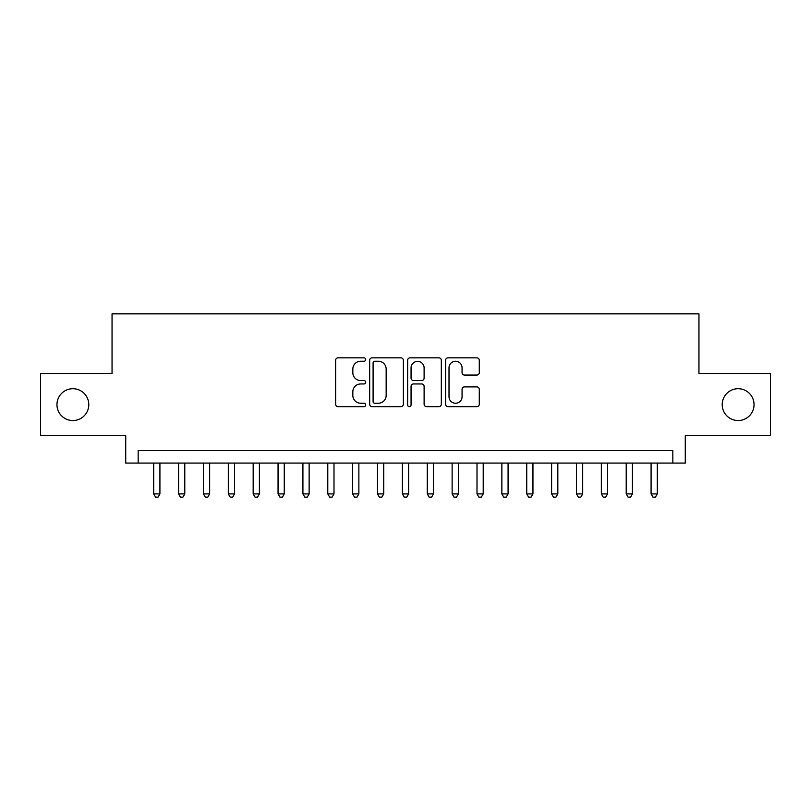 <?xml version="1.0" encoding="UTF-8"?>
<svg xmlns="http://www.w3.org/2000/svg" width="811" height="811" viewBox="0 0 811 811"><rect width="100%" height="100%" fill="white"/><g stroke="black" fill="none" stroke-linecap="round" stroke-linejoin="round"><path stroke-width="1.22" d="M365.71 359.547A1.713 1.713 0 0 0 364.007 357.833L338.065 357.833A2.443 2.443 0 0 0 335.622 360.277L335.622 404.213A2.443 2.443 0 0 0 338.065 406.656L364.007 406.656A1.713 1.713 0 0 0 365.71 404.953A1.713 1.713 0 0 0 364.007 403.239L360.642 403.239A7.816 7.816 0 0 1 352.836 395.433L352.836 391.764A7.816 7.816 0 0 1 360.642 383.958L364.007 383.958A1.713 1.713 0 0 0 365.71 382.245A1.713 1.713 0 0 0 364.007 380.541L360.642 380.541A7.816 7.816 0 0 1 352.836 372.725L352.836 369.066A7.816 7.816 0 0 1 360.642 361.25L364.007 361.25A1.713 1.713 0 0 0 365.71 359.547M722.206 404.628A15.916 15.916 0 0 0 738.122 420.544A15.916 15.916 0 0 0 754.037 404.628A15.916 15.916 0 0 0 738.122 388.712A15.916 15.916 0 0 0 722.206 404.628M56.963 404.628A15.916 15.916 0 0 0 72.878 420.544A15.916 15.916 0 0 0 88.794 404.628A15.916 15.916 0 0 0 72.878 388.712A15.916 15.916 0 0 0 56.963 404.628M476.838 375.047A2.443 2.443 0 0 0 479.281 372.604L479.281 360.277A2.443 2.443 0 0 0 476.838 357.833L448.037 357.833A2.443 2.443 0 0 0 445.594 360.277L445.594 404.213A2.443 2.443 0 0 0 448.037 406.656L476.838 406.656A2.443 2.443 0 0 0 479.281 404.213L479.281 389.331A2.443 2.443 0 0 0 476.838 386.888L464.51 386.888A2.443 2.443 0 0 0 462.067 389.331L462.067 396.711A6.529 6.529 0 0 1 455.539 403.239A6.529 6.529 0 0 1 449.01 396.711L449.01 367.788A6.529 6.529 0 0 1 455.539 361.25A6.529 6.529 0 0 1 462.067 367.788L462.067 372.604A2.443 2.443 0 0 0 464.51 375.047L476.838 375.047M672.836 463.071L685.275 463.071L685.275 435.72L770.45 435.72L770.45 373.547L698.95 373.547L698.95 313.857L112.05 313.857L112.05 373.547L40.55 373.547L40.55 435.72L125.725 435.72L125.725 463.071L672.836 463.071L672.836 450.632L138.164 450.632L138.164 463.071M403.361 360.277A2.443 2.443 0 0 0 400.928 357.833L372.117 357.833A2.443 2.443 0 0 0 369.674 360.277L369.674 404.213A2.443 2.443 0 0 0 372.117 406.656L400.928 406.656A2.443 2.443 0 0 0 403.361 404.213L403.361 360.277M410.072 357.833L438.883 357.833A2.443 2.443 0 0 1 441.326 360.277L441.326 404.213A2.443 2.443 0 0 1 438.883 406.656L426.556 406.656A2.443 2.443 0 0 1 424.112 404.213L424.112 386.401A2.443 2.443 0 0 0 421.669 383.958L413.498 383.958A2.443 2.443 0 0 0 411.055 386.401L411.055 404.953A1.713 1.713 0 0 1 409.342 406.656A1.713 1.713 0 0 1 407.639 404.953L407.639 360.277A2.443 2.443 0 0 1 410.072 357.833M374.804 361.25A1.713 1.713 0 0 0 373.09 362.963L373.09 401.536A1.713 1.713 0 0 0 374.804 403.239L378.342 403.239A7.816 7.816 0 0 0 386.158 395.433L386.158 369.066A7.816 7.816 0 0 0 378.342 361.25L374.804 361.25M424.112 367.91A6.529 6.529 0 0 0 417.584 361.382A6.529 6.529 0 0 0 411.055 367.91L411.055 378.098A2.443 2.443 0 0 0 413.498 380.541L421.669 380.541A2.443 2.443 0 0 0 424.112 378.098L424.112 367.91M153.705 463.071L153.705 493.909L159.919 493.909L159.919 463.071M159.919 493.909L158.054 497.143L155.57 497.143L153.705 493.909M178.572 463.071L178.572 493.909L184.786 493.909L184.786 463.071M184.786 493.909L182.921 497.143L180.437 497.143L178.572 493.909M203.439 463.071L203.439 493.909L209.654 493.909L209.654 463.071M209.654 493.909L207.788 497.143L205.305 497.143L203.439 493.909M228.307 463.071L228.307 493.909L234.531 493.909L234.531 463.071M234.531 493.909L232.666 497.143L230.172 497.143L228.307 493.909M253.174 463.071L253.174 493.909L259.398 493.909L259.398 463.071M259.398 493.909L257.533 497.143L255.039 497.143L253.174 493.909M278.051 463.071L278.051 493.909L284.266 493.909L284.266 463.071M284.266 493.909L282.4 497.143L279.917 497.143L278.051 493.909M302.919 463.071L302.919 493.909L309.133 493.909L309.133 463.071M309.133 493.909L307.268 497.143L304.784 497.143L302.919 493.909M327.786 463.071L327.786 493.909L334 493.909L334 463.071M334 493.909L332.135 497.143L329.651 497.143L327.786 493.909M352.653 463.071L352.653 493.909L358.867 493.909L358.867 463.071M358.867 493.909L357.002 497.143L354.519 497.143L352.653 493.909M377.52 463.071L377.52 493.909L383.735 493.909L383.735 463.071M383.735 493.909L381.88 497.143L379.386 497.143L377.52 493.909M402.388 463.071L402.388 493.909L408.612 493.909L408.612 463.071M408.612 493.909L406.747 497.143L404.253 497.143L402.388 493.909M427.265 463.071L427.265 493.909L433.479 493.909L433.479 463.071M433.479 493.909L431.614 497.143L429.12 497.143L427.265 493.909M452.132 463.071L452.132 493.909L458.347 493.909L458.347 463.071M458.347 493.909L456.481 497.143L453.998 497.143L452.132 493.909M477 463.071L477 493.909L483.214 493.909L483.214 463.071M483.214 493.909L481.349 497.143L478.865 497.143L477 493.909M501.867 463.071L501.867 493.909L508.081 493.909L508.081 463.071M508.081 493.909L506.216 497.143L503.732 497.143L501.867 493.909M526.734 463.071L526.734 493.909L532.949 493.909L532.949 463.071M532.949 493.909L531.083 497.143L528.6 497.143L526.734 493.909M551.602 463.071L551.602 493.909L557.826 493.909L557.826 463.071M557.826 493.909L555.961 497.143L553.467 497.143L551.602 493.909M576.469 463.071L576.469 493.909L582.693 493.909L582.693 463.071M582.693 493.909L580.828 497.143L578.334 497.143L576.469 493.909M601.346 463.071L601.346 493.909L607.561 493.909L607.561 463.071M607.561 493.909L605.695 497.143L603.212 497.143L601.346 493.909M626.214 463.071L626.214 493.909L632.428 493.909L632.428 463.071M632.428 493.909L630.563 497.143L628.079 497.143L626.214 493.909M651.081 463.071L651.081 493.909L657.295 493.909L657.295 463.071M657.295 493.909L655.43 497.143L652.946 497.143L651.081 493.909"/></g></svg>
